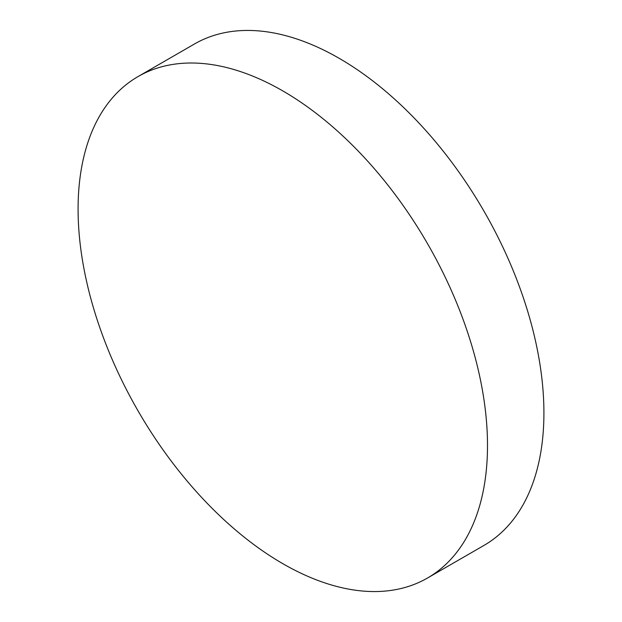 <?xml version="1.0" encoding="UTF-8"?>
<svg xmlns="http://www.w3.org/2000/svg" width="622" height="622" viewBox="0 0 622 622"><rect width="100%" height="100%" fill="white"/><g stroke="black" fill="none" stroke-linecap="round" stroke-linejoin="round"><path stroke-width="0.93" d="M282.792 90.905A289.502 167.147 60 0 1 471.919 346.019A289.502 167.147 60 0 1 427.539 578.001A289.502 167.147 60 0 1 282.792 563.664A289.502 167.147 60 0 1 93.665 308.551A289.502 167.147 60 0 1 138.045 76.568A289.502 167.147 60 0 1 282.792 90.905M138.045 76.568L194.461 43.999A289.502 167.147 60 0 1 339.208 58.336A289.502 167.147 60 0 1 528.335 313.449A289.502 167.147 60 0 1 483.955 545.432L427.539 578.001"/></g></svg>

